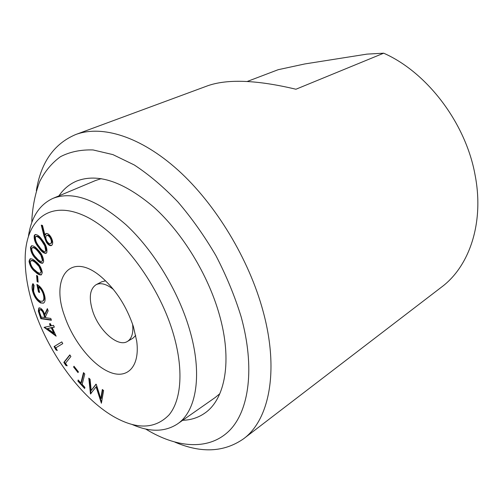 <?xml version="1.0" encoding="UTF-8"?>
<svg xmlns="http://www.w3.org/2000/svg" width="503" height="503" viewBox="0 0 503 503"><rect width="100%" height="100%" fill="white"/><g stroke="black" fill="none" stroke-linecap="round" stroke-linejoin="round"><path stroke-width="0.75" d="M182.677 420.294C190.895 420.055 198.245 417.685 204.721 413.177C225.193 399.401 232.669 360.638 219.182 314.048C207.928 274.531 182.463 233.002 153.981 207.293C123.719 181.652 97.966 172.894 76.733 181.023C69.464 184.092 63.535 189.04 58.945 195.862M145.612 428.99L148.97 430.989C179.068 448.324 209.808 450.229 229.557 430.461C249.098 410.618 255.191 367.712 241.132 316.758C234.819 296.267 226.444 275.94 216.001 255.782C204.551 236.177 191.85 218.227 177.899 201.923C163.532 186.94 148.989 174.623 134.27 164.965L112.93 154.616L93.093 149.951C80.826 149.554 69.961 151.799 60.492 156.685C51.941 162.909 45.044 171.139 39.8 181.363C35.524 192.517 32.89 204.947 31.903 218.66L31.808 222.559M175 442.181C201.282 453.392 224.112 452.285 243.49 438.855C269.105 420.156 279.461 371.101 263.094 311.288C249.111 259.341 215.793 204.256 178.15 170.24C140.412 136.238 101.801 124.813 75.708 134.534C54.01 143.751 40.888 162.463 36.335 190.675M243.49 438.855L441.621 287.037C469.33 266.439 484.383 222.999 475.121 175.233C465.872 123.185 427.009 72.199 383.676 53.192L366.976 54.117L304.793 63.95L278.159 69.703L247.225 81.473M75.708 134.534L208.079 85.629C227.978 78.814 257.266 80.021 295.94 89.238L383.676 53.192M105.592 280.819L101.669 281.818L96.142 284.673C89.842 288.923 88.654 297.619 92.583 310.76C98.582 330.289 117.878 347.699 127.435 341.43C131.83 338.62 133.553 332.873 132.597 324.19M113.477 289.508C106.642 284.069 100.864 282.453 96.142 284.673M127.435 341.43L132.798 338.28L135.735 335.495M101.248 178.64L95.551 180.514L52.934 198.383C39.467 204.633 31.312 217.189 28.464 236.058M64.566 315.966C72.941 340.789 92.363 365.241 109.874 372.251C127.397 379.463 140.142 366.555 136.709 341.122L133.389 326.592C126.498 306.214 115.822 289.684 101.355 276.996C70.539 250.444 50.256 277.48 64.566 315.966M173.007 332.703C157.741 281.473 116.853 229.33 82.611 214.995C48.219 200.288 26.024 220.993 25.194 256.895C24.848 273.67 28.067 291.834 34.839 311.376C49.684 354.477 81.197 397.54 113.056 416.258C136.357 429.732 155.018 429.292 169.033 414.918C181.552 399.916 183.884 368.831 173.007 332.703M132.421 424.614C149.888 432.272 164.865 432.083 177.339 424.029C196.547 411.303 202.935 373.949 189.298 328.641C177.943 290.357 153.201 249.922 125.945 224.703C97.01 199.521 72.677 190.75 52.934 198.383M67.201 365.8L65.968 365.555L63.824 362.399L69.804 354.885L70.91 356.501L65.491 363.279L67.201 365.8M82.152 384.374L84.913 387.411L84.63 388.505L77.89 381.079L78.16 379.979L80.895 382.99L83.504 372.61L84.781 373.999L82.152 384.374M56.147 336.186L44.107 327.334L50.463 325.988L49.457 323.813L50.344 323.624L51.35 325.799L53.513 325.347L54.343 327.151L52.18 327.598L56.147 336.186M32.418 290.571C31.783 287.496 31.959 285.17 32.947 283.598L34.097 285.352L33.563 291.048C34.789 295.764 36.996 299.128 40.171 301.127L42.466 301.266C43.818 300.417 44.189 298.48 43.585 295.456C42.724 291.715 41.007 288.873 38.429 286.93L39.618 292.532L38.48 292.01L36.87 284.434C40.705 286.465 43.327 290.325 44.729 296.028C45.408 299.128 45.195 301.341 44.094 302.661L43.428 303.171L40.58 302.944C36.625 300.536 33.902 296.418 32.418 290.571L32.972 290.3L33.185 283.956M46.81 252.512L46.006 253.355C43.698 253.399 41.29 251.5 38.775 247.652C35.273 243.408 33.77 239.353 34.267 235.486L35.122 234.568C37.398 234.473 39.812 236.341 42.353 240.151C45.911 244.54 47.395 248.664 46.81 252.512M38.121 282.227L37.103 281.504L36.606 275.374L37.631 276.09L38.121 282.227M43.943 235.825L41.277 225.124L42.478 225.419L44.924 235.083L45.999 233.549C47.565 233.172 49.206 234.335 50.929 237.051C52.872 240.667 53.199 243.37 51.903 245.175L51.394 245.546C49.778 246.005 48.068 244.829 46.263 242.018L43.943 235.825L44.528 235.567L41.969 225.294M42.283 272.745L41.271 274.902C39.58 275.147 37.643 274.192 35.468 272.029C31.903 269.338 29.759 265.697 29.036 261.114L30.098 258.844C31.733 258.567 33.632 259.473 35.795 261.56C39.435 264.352 41.598 268.08 42.283 272.745M43.598 261.749L42.623 263.226C40.649 263.377 38.473 261.988 36.09 259.051C32.5 255.581 30.633 251.689 30.482 247.388L31.513 245.81C33.443 245.621 35.594 246.967 37.983 249.84C41.636 253.437 43.51 257.404 43.598 261.749M51.419 320.241L40.837 318.682L38.303 311.112L38.869 307.962L39.674 307.867C41.85 308.635 43.522 310.835 44.685 314.469L47.364 308.622L48.15 310.879L45.465 316.683L45.823 317.714L50.784 318.43L51.419 320.241M57.292 350.516L55.965 349.937L54.073 346.58L61.787 341.895L62.762 343.618L55.776 347.831L57.292 350.516M102.329 389.473L103.612 390.548L101.392 403.224L96.086 386.876L90.471 393.95L88.786 378.143L90.068 379.218L91.206 390.51L95.972 384.154L96.306 384.43L100.801 398.703L102.329 389.473M78.399 371.824L78.028 372.622L73.614 367.039L73.979 366.241L78.399 371.824M177.339 424.029L215.196 397.527L219.824 393.717M45.49 233.926L46.075 233.662L45.509 234.819L44.924 235.083M51.664 245.382C50.08 245.546 48.477 244.332 46.848 241.754L46.263 242.018M46.848 241.754L44.528 235.567M50.507 243.634L51.451 243.106C52.299 241.868 52.067 240.032 50.759 237.592C49.52 235.674 48.345 234.87 47.225 235.178L46.27 235.712C45.44 236.97 45.679 238.806 46.98 241.22C48.213 243.131 49.388 243.936 50.507 243.634L50.872 243.37C51.715 242.132 51.482 240.296 50.174 237.856C48.936 235.938 47.754 235.134 46.641 235.442M50.759 237.592L50.174 237.856M51.451 243.106L50.872 243.37M38.065 281.517L37.103 281.504M37.656 281.234L37.222 275.807M41.529 274.739C39.863 274.713 38.033 273.726 36.027 271.758L35.468 272.029M36.027 271.758C32.462 269.067 30.318 265.433 29.595 260.85L29.036 261.114M29.595 260.85L30.4 258.737M40.366 273.173L41.699 271.413L39.586 266.194L36.342 262.761C34.55 261.026 32.953 260.221 31.551 260.334L30.224 262.107C30.953 265.747 32.72 268.583 35.537 270.614C37.335 272.431 38.945 273.28 40.366 273.173L41.139 271.683L39.02 266.464L35.776 263.031C33.984 261.296 32.387 260.485 30.985 260.598M36.342 262.761L35.776 263.031M39.586 266.194L39.02 266.464M41.699 271.413L41.139 271.683M46.289 253.191C44.006 252.896 41.692 250.959 39.353 247.388L38.775 247.652M39.353 247.388C35.845 243.144 34.349 239.095 34.845 235.228L34.267 235.486M34.845 235.228L35.43 234.467M45.22 251.544L46.32 250.739L45.345 245.558L42.466 240.968C40.403 237.837 38.429 236.24 36.537 236.165L35.417 236.988C35.204 240.151 36.493 243.377 39.291 246.659C41.334 249.859 43.308 251.487 45.22 251.544L45.742 251.003L44.767 245.822L41.881 241.233C39.819 238.101 37.844 236.498 35.958 236.423M42.466 240.968L41.881 241.233M45.345 245.558L44.767 245.822M46.32 250.739L45.742 251.003M42.893 263.063C40.944 262.906 38.869 261.485 36.662 258.781L36.09 259.051M36.662 258.781C33.072 255.317 31.199 251.431 31.054 247.124L30.482 247.388M31.054 247.124L31.815 245.709M41.793 261.434L43.038 260.189L41.441 254.914L38.316 250.884C36.348 248.495 34.556 247.325 32.934 247.363L31.67 248.633C31.959 252.097 33.531 255.159 36.379 257.813C38.347 260.29 40.152 261.497 41.793 261.434L42.472 260.46L40.869 255.178L37.744 251.148C35.776 248.759 33.984 247.583 32.355 247.627M38.316 250.884L37.744 251.148M41.441 254.914L40.869 255.178M43.038 260.189L42.472 260.46M42.466 301.266L43.019 300.989C44.371 300.134 44.742 298.197 44.138 295.173L43.585 295.456M44.138 295.173C43.277 291.438 41.56 288.603 38.989 286.653L38.429 286.93M39.498 291.947L38.48 292.01M39.033 291.734L37.555 284.786M43.692 303.013L40.58 302.944M41.127 302.668C37.172 300.266 34.456 296.141 32.972 290.3M51.281 319.851L41.378 318.399L40.837 318.682M41.378 318.399L38.85 310.835L38.303 311.112M38.85 310.835L39.152 307.874M47.546 309.144L45.232 314.186L44.685 314.469M44.798 317.563L45.339 317.28L44.27 314.193C43.535 311.665 42.403 310.087 40.875 309.458L39.844 309.804C39.177 310.533 39.265 311.898 40.121 313.903L41.227 317.053L44.798 317.563L43.73 314.476C42.988 311.948 41.856 310.37 40.328 309.735L39.844 309.804M40.875 309.458L40.328 309.735M44.27 314.193L43.73 314.476M55.682 335.174L44.811 327.409L44.27 327.692M50.067 323.68L51.004 325.699L50.463 325.988M54.267 326.988L52.18 327.598M53.733 333.068L54.274 332.772L51.834 327.497L47.464 328.578L53.733 333.068L51.293 327.786L47.464 328.578M51.834 327.497L51.293 327.786M56.896 349.811L55.965 349.937M56.499 349.635L54.607 346.284L54.073 346.58M54.607 346.284L61.8 341.914M84.806 387.807L78.411 380.765L77.89 381.079M78.411 380.765L78.512 380.369M83.856 372.993L81.423 382.676L80.895 382.99M101.562 402.262L96.614 386.555L96.086 386.876M91.03 393.66L90.471 393.95M90.999 393.629L89.408 378.665M96.148 384.305L91.206 390.51M102.744 389.825L101.329 398.37L100.801 398.703M66.88 365.329L65.968 365.555M66.497 365.247L64.353 362.097L63.824 362.399M64.353 362.097L69.936 355.08M78.317 372.006L74.142 366.731L73.614 367.039M40.127 314.853L39.586 315.13"/></g></svg>
